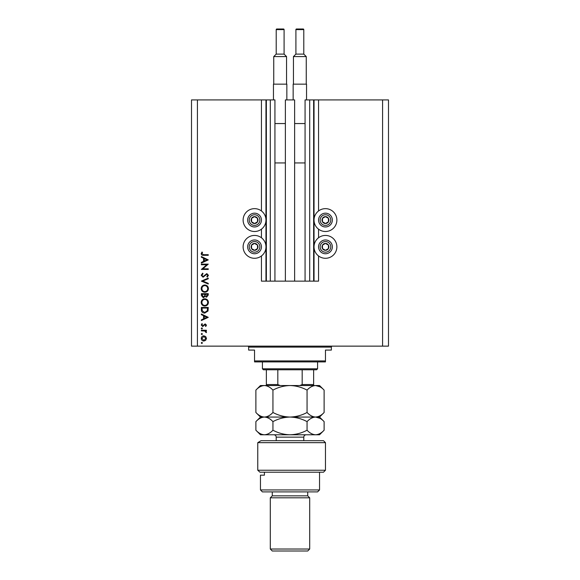 <?xml version="1.0" encoding="UTF-8"?>
<svg xmlns="http://www.w3.org/2000/svg" width="580" height="580" viewBox="0 0 580 580"><rect width="100%" height="100%" fill="white"/><g stroke="black" fill="none" stroke-linecap="round" stroke-linejoin="round"><path stroke-width="0.87" d="M285.375 281.133L294.625 281.133L294.625 99.912L285.375 99.912L285.375 281.133L274.935 281.133L274.935 99.912L261.435 99.912L261.435 210.96M261.435 229.18L261.435 237.749M261.435 255.969L261.435 281.133L266.365 281.133L266.365 99.912M270.302 99.912L270.302 281.133L266.365 281.133M274.935 281.133L270.302 281.133M309.698 99.912L309.698 281.133L313.635 281.133L313.635 99.912L305.065 99.912L305.065 281.133L294.625 281.133M309.698 281.133L305.065 281.133M313.635 99.912L314.034 99.912L314.034 281.133L313.635 281.133M318.565 255.969L318.565 281.133L314.034 281.133M382.583 99.912L382.583 346.137L388.491 346.137L388.491 99.912L318.565 99.912L318.565 210.96M318.565 229.18L318.565 237.749M318.565 99.912L314.034 99.912M336.879 220.074A11.426 11.426 0 0 0 325.46 208.648A11.426 11.426 0 0 0 314.034 220.074A11.426 11.426 0 0 0 325.46 231.5A11.426 11.426 0 0 0 336.879 220.074M314.034 246.862A11.426 11.426 0 0 1 325.46 235.436A11.426 11.426 0 0 1 336.879 246.862A11.426 11.426 0 0 1 325.46 258.288A11.426 11.426 0 0 1 314.034 246.862M265.966 220.074A11.426 11.426 0 0 1 254.54 231.5A11.426 11.426 0 0 1 243.121 220.074A11.426 11.426 0 0 1 254.54 208.648A11.426 11.426 0 0 1 265.966 220.074M243.121 246.862A11.426 11.426 0 0 0 254.54 258.288A11.426 11.426 0 0 0 265.966 246.862A11.426 11.426 0 0 0 254.54 235.436A11.426 11.426 0 0 0 243.121 246.862M206.77 264.755L201.362 264.755L201.362 264.139L208.256 264.139L202.826 268.823L208.256 268.823L208.256 269.446L201.362 269.446L206.77 264.755M203.051 277.218L201.18 275.254L202.688 273.158L203.036 273.738L201.891 275.254L203.058 276.602L206.821 273.601L208.43 275.297L207.263 277.131L206.835 276.573L207.72 275.224L206.85 274.217L203.051 277.218M201.362 281.111L208.256 278.103L208.256 278.77L202.819 281.068L208.256 283.366L208.256 284.026L201.362 281.111M201.18 288.637C201.369 286.426 202.572 285.208 204.776 284.998C206.987 285.186 208.206 286.382 208.43 288.579C208.249 290.826 207.045 292.044 204.805 292.248C202.594 292.052 201.383 290.848 201.18 288.637M201.18 302.426C201.369 300.208 202.572 298.997 204.776 298.787C206.987 298.976 208.206 300.172 208.43 302.368C208.249 304.609 207.045 305.834 204.805 306.037C202.594 305.841 201.383 304.638 201.18 302.426M201.362 313.99L208.256 317.347L201.362 320.53L201.362 319.863L203.565 318.84L203.565 315.716L201.362 314.664L201.362 313.99M201.267 342.939L201.847 342.367L202.42 342.939L201.847 343.512L201.267 342.939M382.583 346.137L191.509 346.137L191.509 99.912L197.417 99.912L197.417 346.137M261.435 99.912L197.417 99.912M203.863 335.82L205.654 336.516L206.487 338.43L205.654 340.351L203.863 341.04C202.268 340.895 201.405 340.025 201.267 338.43C201.405 336.842 202.268 335.972 203.863 335.82M201.267 334.015L201.847 333.435L202.42 334.015L201.847 334.587L201.267 334.015M201.362 330.875L201.362 330.252L206.4 330.252L206.4 330.875L205.654 330.875L206.487 332.101L206.313 332.644L205.777 332.304L204.783 330.984L201.362 330.875M201.267 328.439L201.847 327.867L202.42 328.439L201.847 329.019L201.267 328.439M205.161 323.894L206.487 325.162L205.769 326.453L205.335 326.032L205.864 325.162L205.189 324.51L202.725 326.54L201.267 325.068L201.949 323.625L202.42 324.039L201.891 325.032L202.703 325.924L205.161 323.894M204.718 313.106C202.5 312.975 201.376 311.808 201.362 309.589L201.362 307.451L208.256 307.451L208.002 311.032L204.718 313.106M201.362 295.524L201.362 293.661L208.256 293.661L208.256 295.01L206.545 297.199L205.081 296.402L203.319 297.728L201.362 295.524M201.362 256.541L208.256 259.898L201.362 263.081L201.362 262.406L203.565 261.384L203.565 258.26L201.362 257.215L201.362 256.541M201.891 253.728L203.667 254.685L208.256 254.685L208.256 255.301L203.594 255.301C202.217 255.49 201.412 254.954 201.18 253.692L201.978 252.032L202.507 252.394L201.891 253.728M203.863 340.416L205.864 338.43L203.863 336.443L201.891 338.43L203.863 340.416M204.276 318.514L206.908 317.296L204.276 316.049L204.276 318.514M207.546 308.067L202.065 308.067L202.239 310.829L204.718 312.489L207.35 310.67L207.546 308.067M204.812 305.421C206.603 305.225 207.575 304.224 207.72 302.397C207.56 300.585 206.582 299.584 204.776 299.411C202.993 299.599 202.029 300.592 201.891 302.397C202.021 304.232 202.993 305.239 204.812 305.421M207.546 295.118L207.546 294.277L205.335 294.277L206.531 296.576L207.546 295.118M204.631 294.691L204.631 294.277L202.065 294.277L203.319 297.112L204.544 295.981L204.631 294.691M204.812 291.631C206.603 291.435 207.575 290.435 207.72 288.608C207.56 286.796 206.582 285.795 204.776 285.621C202.993 285.81 202.029 286.803 201.891 288.608C202.021 290.442 202.993 291.45 204.812 291.631M204.276 261.058L206.908 259.847L204.276 258.6L204.276 261.058M252.858 223.082A3.444 3.444 0 0 0 257.505 218.312A3.444 3.444 0 0 0 251.539 218.385A3.444 3.444 0 0 0 252.858 223.082M253.083 222.676L254.591 223.518L257.549 221.756L257.505 218.312L254.497 216.623L251.539 218.385L251.582 221.835L253.083 222.676M257.911 214.056A6.895 6.895 0 0 1 260.558 223.445A6.895 6.895 0 0 1 251.176 226.084A6.895 6.895 0 0 1 248.53 216.702A6.895 6.895 0 0 1 257.911 214.056A6.895 6.895 0 0 0 248.53 216.702A6.895 6.895 0 0 0 251.176 226.084M251.582 221.835L254.591 223.518L257.549 221.756L257.505 218.312L254.497 216.623L251.539 218.392M323.77 223.082A3.444 3.444 0 0 0 328.418 218.312A3.444 3.444 0 0 0 322.451 218.385A3.444 3.444 0 0 0 323.77 223.082M323.995 222.676L325.503 223.518L328.461 221.756L328.418 218.312L325.409 216.623L322.451 218.385L322.494 221.835L323.995 222.676M328.824 214.056A6.895 6.895 0 0 1 331.47 223.445A6.895 6.895 0 0 1 322.089 226.084A6.895 6.895 0 0 1 319.442 216.702A6.895 6.895 0 0 1 328.824 214.056A6.895 6.895 0 0 0 319.442 216.702A6.895 6.895 0 0 0 322.089 226.084M322.494 221.835L325.503 223.518L328.461 221.756L328.418 218.312L325.409 216.623L322.451 218.392M323.77 249.871A3.444 3.444 0 0 0 328.418 245.101A3.444 3.444 0 0 0 322.451 245.173A3.444 3.444 0 0 0 323.77 249.871M323.995 249.465L325.503 250.306L328.461 248.544L328.418 245.101L325.409 243.411L322.451 245.173L322.494 248.624L323.995 249.465M328.824 240.845A6.895 6.895 0 0 1 331.47 250.234A6.895 6.895 0 0 1 322.089 252.873A6.895 6.895 0 0 1 319.442 243.491A6.895 6.895 0 0 1 328.824 240.845A6.895 6.895 0 0 0 319.442 243.491A6.895 6.895 0 0 0 322.089 252.873M325.503 250.306L328.461 248.544L328.418 245.101L325.409 243.411L322.451 245.173L322.494 248.624L325.503 250.306M252.858 249.871A3.444 3.444 0 0 0 257.505 245.101A3.444 3.444 0 0 0 251.539 245.173A3.444 3.444 0 0 0 252.858 249.871M253.083 249.465L254.591 250.306L257.549 248.544L257.505 245.101L254.497 243.411L251.539 245.173L251.582 248.624L253.083 249.465M257.911 240.845A6.895 6.895 0 0 1 260.558 250.234A6.895 6.895 0 0 1 251.176 252.873A6.895 6.895 0 0 1 248.53 243.491A6.895 6.895 0 0 1 257.911 240.845A6.895 6.895 0 0 0 248.53 243.491A6.895 6.895 0 0 0 251.176 252.873M254.591 250.306L257.549 248.544L257.505 245.101L254.497 243.411L251.539 245.173L251.582 248.624L254.591 250.306M247.645 346.137A0.986 0.986 0 0 1 248.631 347.123L248.631 350.081L254.54 350.081L254.54 360.912L325.46 360.912L325.46 350.081L331.368 350.081L331.368 347.123L248.631 347.123M332.354 346.137A0.986 0.986 0 0 0 331.368 347.123M325.46 360.912L325.46 361.898L254.54 361.898L254.54 360.912M317.579 368.793L316.593 369.779L263.407 369.779L262.421 368.793L317.579 368.793L317.579 361.898M262.421 368.793L262.421 361.898M313.635 385.533L313.635 384.554L313.635 385.533M313.635 369.779L313.635 384.554L302.18 384.554L299.845 385.533M302.18 369.779L302.18 384.554M277.82 369.779L277.82 384.554L280.154 385.533M266.365 369.779L266.365 385.533L266.365 384.554L277.82 384.554M323.488 440.691L325.46 442.663L257.767 442.663L261 440.691L323.488 440.691M319.544 489.933L317.579 491.905L262.421 491.905L260.456 489.933L319.544 489.933L319.544 472.207M307.726 495.842L272.274 495.842L270.302 497.814L309.698 497.814L307.726 495.842L307.726 491.905M309.698 549.028L307.726 551L272.274 551L270.302 549.028L309.698 549.028L309.698 497.814M270.302 549.028L270.302 497.814M272.274 495.842L272.274 491.905M264.415 472.207L264.415 475.165L260.456 475.165L264.415 475.165M260.456 489.933L260.456 475.165M259.949 472.207L257.767 470.235L325.46 470.235L323.488 472.207L259.949 472.207L257.767 470.235L257.767 442.663L261 440.691M307.059 390.108C309.713 387.251 312.555 385.729 315.585 385.533C318.587 385.707 321.429 387.237 324.118 390.108L324.118 412.482C321.465 415.338 318.616 416.861 315.585 417.056C312.591 416.875 309.749 415.352 307.059 412.482L307.059 390.108C301.68 387.237 295.988 385.707 290 385.533C283.939 385.729 278.255 387.251 272.941 390.108L272.941 412.482C270.265 415.345 267.423 416.875 264.415 417.056C261.399 416.868 258.557 415.345 255.881 412.482L255.881 390.108C258.557 387.237 261.399 385.714 264.415 385.533C267.423 385.714 270.265 387.244 272.941 390.108M307.059 412.482C301.745 415.338 296.061 416.861 290 417.056C284.012 416.875 278.32 415.352 272.941 412.482M319.964 386.802L315.585 385.533L260.456 385.533L255.881 390.108M324.118 412.482L319.544 417.056L315.585 417.056L317.949 416.679M319.957 418.318L315.585 417.056L260.456 417.056L255.881 412.482M324.118 390.108L319.544 385.533L315.585 385.533M315.585 417.056C318.587 417.23 321.429 418.753 324.118 421.624L324.118 430.208C321.465 433.064 318.616 434.594 315.585 434.783L260.456 434.783L255.881 430.208L255.881 421.624C258.557 418.76 261.406 417.238 264.415 417.056C267.423 417.238 270.273 418.76 272.941 421.624C278.255 418.767 283.939 417.245 290 417.056C295.988 417.23 301.68 418.753 307.059 421.624C309.713 418.767 312.555 417.245 315.585 417.056M324.118 430.208L319.544 434.783L315.585 434.783C312.591 434.608 309.749 433.086 307.059 430.208C301.745 433.064 296.061 434.594 290 434.783C284.012 434.608 278.32 433.086 272.941 430.208C270.265 433.079 267.423 434.601 264.415 434.783C261.399 434.601 258.55 433.072 255.881 430.208M272.941 430.208L272.941 421.624M307.059 430.208L307.059 421.624M283.497 29A0.594 0.594 0 0 1 284.091 29.595L276.211 29.595A0.594 0.594 0 0 1 276.805 29L283.497 29L276.805 29M284.091 29.595L284.091 54.114L286.556 56.579L286.556 84.158M276.211 29.595L276.211 54.114L273.745 56.579L273.745 84.158M273.455 99.912L273.455 84.158L286.846 84.158L286.846 99.912M274.935 123.554L285.375 123.554M274.935 162.944L285.375 162.944M286.556 56.579L273.745 56.579M276.211 54.114L284.091 54.114M303.789 29.595L295.909 29.595A0.594 0.594 0 0 1 296.503 29L303.195 29A0.594 0.594 0 0 1 303.789 29.595L303.789 54.114L306.255 56.579L306.255 84.158M295.909 29.595L295.909 54.114L293.444 56.579L293.444 84.158M293.154 99.912L293.154 84.158L306.544 84.158L306.544 99.912M294.625 123.554L305.065 123.554M294.625 162.944L305.065 162.944M306.255 56.579L293.444 56.579M295.909 54.114L303.789 54.114M265.966 99.912L265.966 281.133M251.945 224.714A5.321 5.321 0 0 0 259.18 222.669A5.321 5.321 0 0 0 257.143 215.434A5.321 5.321 0 0 0 249.9 217.471A5.321 5.321 0 0 0 251.945 224.714M322.857 224.714A5.321 5.321 0 0 0 330.1 222.669A5.321 5.321 0 0 0 328.055 215.434A5.321 5.321 0 0 0 320.82 217.471A5.321 5.321 0 0 0 322.857 224.714M322.857 251.502A5.321 5.321 0 0 0 330.1 249.458A5.321 5.321 0 0 0 328.055 242.222A5.321 5.321 0 0 0 320.82 244.26A5.321 5.321 0 0 0 322.857 251.502M251.945 251.502A5.321 5.321 0 0 0 259.18 249.458A5.321 5.321 0 0 0 257.143 242.222A5.321 5.321 0 0 0 249.9 244.26A5.321 5.321 0 0 0 251.945 251.502M303.789 440.691L303.789 437.146L276.211 437.146C276.073 435.711 275.282 434.92 273.847 434.783M325.46 470.235L325.46 442.663M319.544 417.056L324.118 421.624M260.456 417.056L255.881 421.624M276.211 440.691L276.211 437.146M303.789 437.146C303.927 435.711 304.717 434.92 306.153 434.783"/></g></svg>
